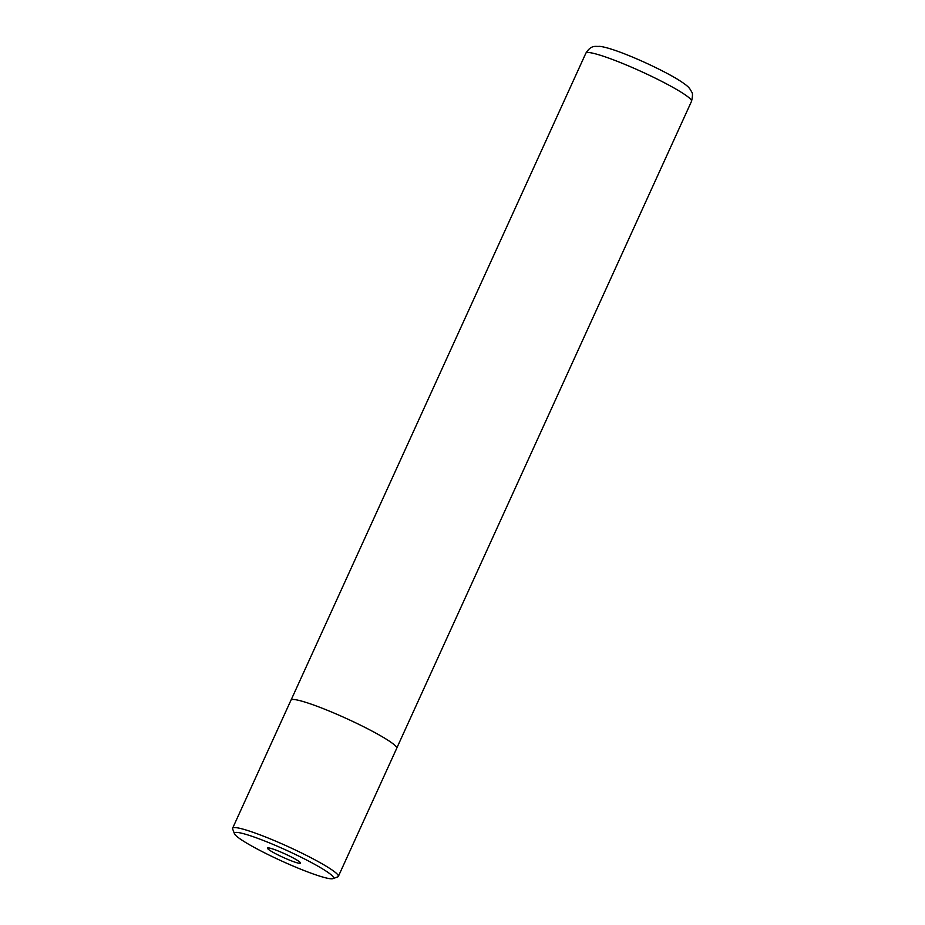 <?xml version="1.0" encoding="UTF-8"?>
<svg xmlns="http://www.w3.org/2000/svg" width="925" height="925" viewBox="0 0 925 925"><rect width="100%" height="100%" fill="white"/><g stroke="black" fill="none" stroke-linecap="round" stroke-linejoin="round"><path stroke-width="1.39" d="M330.479 878.75A54.459 5.885 -155.5 0 0 332.988 878.634A54.459 5.885 -155.5 0 0 296.601 855.035A54.459 5.885 -155.5 0 0 237.482 832.454A54.459 5.885 -155.5 0 0 234.453 833.737A54.459 5.885 -155.5 0 0 276.644 858.689A54.459 5.885 -155.5 0 0 330.479 878.75M234.453 833.737L232.649 828.985A58.09 6.267 24.5 0 1 232.614 828.233A58.09 6.267 24.5 0 1 235.875 827.632A58.09 6.267 24.5 0 1 296.139 850.364A58.09 6.267 24.5 0 1 338.342 876.414A58.09 6.267 24.5 0 1 337.741 876.888L332.988 878.634M268.481 847.89A18.153 1.954 -155.5 0 0 267.464 848.075A18.153 1.954 -155.5 0 0 280.645 856.215A18.153 1.954 -155.5 0 0 299.48 863.314A18.153 1.954 -155.5 0 0 300.498 863.129A18.153 1.954 -155.5 0 0 287.317 854.989A18.153 1.954 -155.5 0 0 268.481 847.89M338.342 876.414L396.709 748.325A58.09 6.267 -155.5 0 0 354.506 722.275A58.09 6.267 -155.5 0 0 294.254 699.543A58.09 6.267 -155.5 0 0 290.982 700.144L232.614 828.233M585.883 53.153C591.491 44.307 595.793 46.874 599.527 46.354C613.564 47.614 656.276 66.473 677.32 79.145C688.431 86.106 689.553 87.898 691.622 91.922C692.779 92.847 692.744 95.969 691.53 101.299A58.055 6.267 -155.5 0 0 649.362 75.283A58.055 6.267 -155.5 0 0 589.144 52.563A58.055 6.267 -155.5 0 0 585.883 53.153L291.121 699.936M691.53 101.299L396.779 748.082"/></g></svg>
